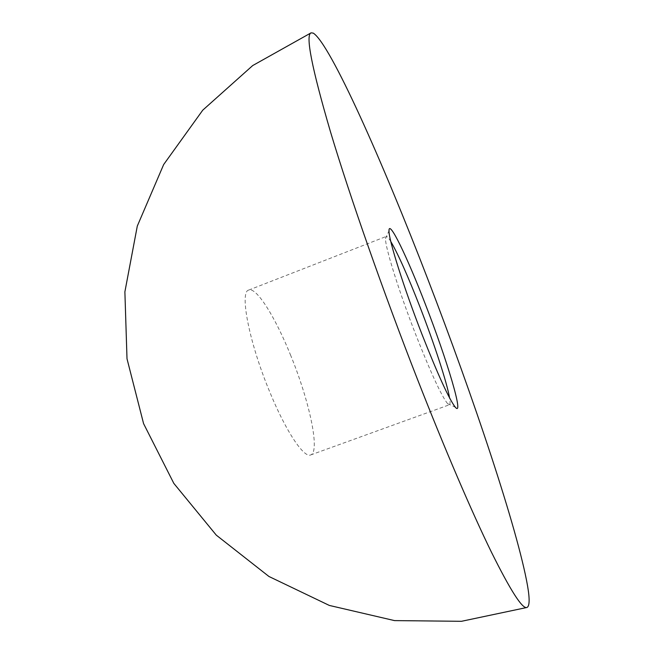<?xml version="1.0" encoding="UTF-8"?>
<svg xmlns="http://www.w3.org/2000/svg" width="654" height="654" viewBox="0 0 654 654"><rect width="100%" height="100%" fill="white"/><g stroke="black" fill="none" stroke-linecap="round" stroke-linejoin="round"><path stroke-width="0.49" stroke-dasharray="3.27 2.45" d="M390.806 241.53C388.574 237.893 387.029 236.208 386.179 236.478L385.533 238.538C384.953 246.672 399.087 292.019 416.263 335.911C431.092 373.434 441.532 396.013 447.565 403.641L449.404 404.769C450.23 404.409 450.279 402.128 449.568 397.918M290.809 355.686C275.514 317.533 256.401 286.697 248.733 290.065C239.413 291.561 249.027 341.944 269.293 390.806C285.496 430.749 303.938 458.389 310.675 454.939C320.386 452.086 309.497 401.188 290.809 355.686M385.533 238.538L389.007 230.756M248.733 290.065L386.179 236.478M310.675 454.939L449.404 404.769M447.565 403.641L455.307 407.213"/><path stroke-width="0.98" d="M422.157 334.758C403.763 287.637 388.492 239.135 389.007 230.756C388.819 218.861 407.18 256.957 425.313 304.102C446.87 359.373 464.495 418.135 455.307 407.213C449.085 399.177 438.041 375.028 422.157 334.758M449.568 397.918C447.042 382.762 434.101 343.317 419.958 306.922C407.859 275.898 398.139 254.095 390.806 241.53M427.863 279.299C382.803 162.127 330.303 43.834 313.274 33.125L311.1 32.839C305.271 34.834 311.786 68 330.638 132.337C350.004 196.854 383.203 291.709 417.554 379.524C445.17 450.066 471.869 512.098 491.26 551.821C510.602 590.791 522.513 609.34 526.985 607.468C529.626 606.209 529.822 599.015 527.565 585.894C517.649 529.339 473.251 396.945 427.863 279.299M311.1 32.839L252.689 65.564L202.756 110.166L163.672 164.53L137.299 226.063L124.881 291.856L127.007 358.776L143.586 423.645L173.825 483.38L216.286 535.144L268.949 576.485L329.322 605.432L394.534 620.605L461.479 621.3L526.985 607.468"/></g></svg>
